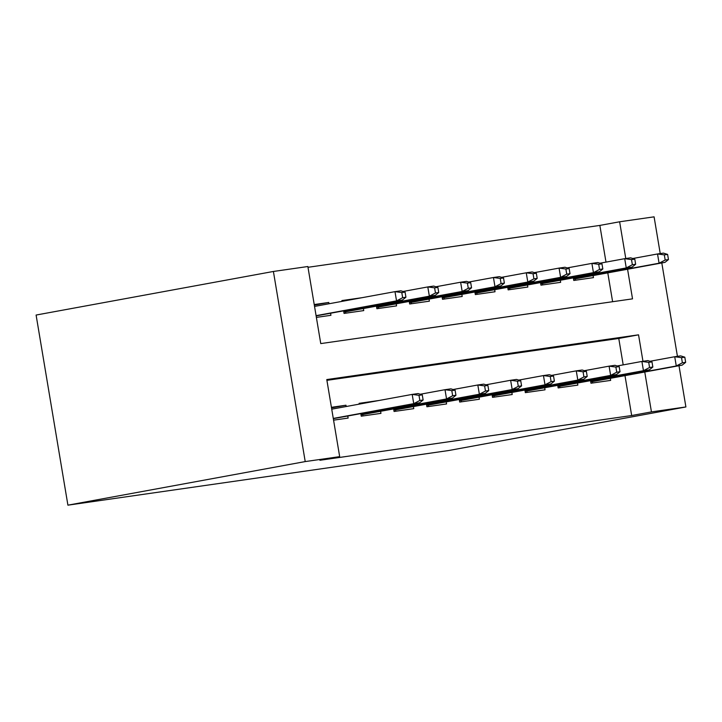 <?xml version="1.0" encoding="UTF-8"?>
<svg xmlns="http://www.w3.org/2000/svg" width="722" height="722" viewBox="0 0 722 722"><rect width="100%" height="100%" fill="white"/><g stroke="black" fill="none" stroke-linecap="round" stroke-linejoin="round"><path stroke-width="1.08" d="M605.993 262.113L599.856 225.417L619.629 221.78L654.087 216.835L660.233 253.575M627.571 269.234L632.526 298.854L320.758 343.591L307.861 266.517L273.403 271.463L36.1 315.045L67.913 505.165L448.597 450.537L685.9 406.955L651.443 411.901L644.764 372.001M599.856 225.417L307.996 267.293M590.542 380.647L590.975 383.22L610.668 380.395L610.316 378.328M557.727 385.358L558.16 387.931L577.844 385.106L577.501 383.039M524.912 390.06L525.336 392.642L545.029 389.817L544.686 387.75M492.088 394.772L492.521 397.353L512.214 394.528L511.871 392.461M459.273 399.483L459.706 402.064L479.399 399.23L479.047 397.163M426.458 404.194L426.892 406.766L446.575 403.941L446.232 401.874M393.643 408.896L394.068 411.477L413.76 408.652L413.417 406.585M360.82 413.607L361.253 416.188L380.945 413.363L380.602 411.296M314.323 305.117L328.781 302.455L314.223 304.549M342.011 301.209L361.596 297.753L341.903 300.578L342.038 301.363M612.617 301.715L607.789 272.871M316.38 317.391L330.929 315.306L330.586 313.24M328.997 303.754L328.781 302.455M343.627 310.839L344.06 313.42L363.744 310.595L363.401 308.529M376.442 306.137L376.875 308.709L396.568 305.884L396.216 303.818M409.257 301.426L409.69 303.998L429.382 301.173L429.039 299.107M442.081 296.715L442.505 299.296L462.197 296.471L461.854 294.405M474.896 292.004L475.329 294.585L495.012 291.76L494.669 289.693M507.71 287.293L508.144 289.874L527.836 287.049L527.484 284.982M540.525 282.591L540.958 285.163L560.651 282.338L560.308 280.271M573.349 277.88L573.773 280.461L593.466 277.627L593.123 275.56M642.968 361.289L638.546 334.827L326.777 379.564L339.674 456.638L319.9 460.266L631.669 415.529L624.99 375.639M623.194 364.881L618.772 338.456L326.913 380.341M333.573 420.159L348.13 418.074L347.778 416.007M346.199 406.522L345.973 405.222L331.425 407.316M359.24 404.13L359.105 403.345L378.797 400.511L360.946 403.797M631.669 415.529L651.443 411.901M339.674 456.638L305.216 461.584L67.913 505.165M685.9 406.955L678.996 365.72M677.435 356.343L661.803 262.952M625.775 258.521L619.629 221.78M273.403 271.463L305.216 461.584M618.772 338.456L638.546 334.827M331.515 407.876L345.973 405.222M419.843 400.466L423.128 399.997L422.262 394.853L418.986 395.331L419.843 400.466L413.733 403.652L419.644 402.804L333.32 418.661M333.284 418.426L413.733 403.652L412.19 394.402L331.741 409.175M418.986 395.331L412.19 394.402L418.092 393.553L422.262 394.853M419.644 402.804L423.128 399.997M405.926 297.229L405.069 292.094L401.784 292.563L402.65 297.699L405.926 297.229L402.443 300.036L396.54 300.884L394.988 291.643L314.539 306.417M402.65 297.699L396.54 300.884L316.092 315.658M402.443 300.036L316.128 315.893M401.784 292.563L394.988 291.643L400.9 290.795L405.069 292.094M359.213 403.977L360.955 403.815M362.751 414.572L362.986 415.935M452.658 395.755L455.943 395.286L455.086 390.151L451.801 390.62L452.658 395.755L446.548 398.941L452.459 398.102L361.036 414.888M361 414.654L446.548 398.941L445.005 389.7L420.276 394.239M451.801 390.62L445.005 389.7L450.907 388.851L455.086 390.151M452.459 398.102L455.943 395.286M395.566 409.861L395.8 411.233M485.482 391.044L488.758 390.575L487.901 385.44L484.615 385.909L485.482 391.044L479.372 394.239L485.274 393.391L393.851 410.177M393.815 409.952L479.372 394.239L477.82 384.988L453.091 389.528M484.615 385.909L477.82 384.988L483.731 384.14L487.901 385.44M485.274 393.391L488.758 390.575M428.39 405.15L428.615 406.522M518.297 386.342L521.582 385.864L520.715 380.729L517.439 381.198L518.297 386.342L512.187 389.528L518.089 388.68L426.675 405.466M426.63 405.241L512.187 389.528L510.634 380.277L485.906 384.817M517.439 381.198L510.634 380.277L516.546 379.429L520.715 380.729M518.089 388.68L521.582 385.864M461.205 400.448L461.43 401.811M551.112 381.631L554.397 381.162L553.53 376.018L550.254 376.487L551.112 381.631L545.002 384.817L550.913 383.969L459.49 400.764M459.454 400.529L545.002 384.817L543.458 375.566L518.73 380.106M550.254 376.487L543.458 375.566L549.361 374.718L553.53 376.018M550.913 383.969L554.397 381.162M345.784 313.177L345.558 311.805M438.741 292.518L437.884 287.383L434.608 287.852L435.465 292.988L438.741 292.518L435.258 295.334L429.355 296.182L427.803 286.932L403.075 291.471M435.465 292.988L429.355 296.182L343.798 311.895M435.258 295.334L343.843 312.121M434.608 287.852L427.803 286.932L433.714 286.083L437.884 287.383M378.599 308.465L378.373 307.094M471.565 287.807L470.699 282.672L467.423 283.141L468.28 288.286L471.565 287.807L468.082 290.623L462.17 291.471L460.627 282.221L435.898 286.76M468.28 288.286L462.17 291.471L376.622 307.184M468.082 290.623L376.658 307.41M467.423 283.141L460.627 282.221L466.529 281.372L470.699 282.672M411.423 303.754L411.188 302.392M504.38 283.105L503.523 277.961L500.238 278.43L501.095 283.575L504.38 283.105L500.897 285.912L494.985 286.76L493.442 277.51L468.713 282.049M501.095 283.575L494.985 286.76L409.437 302.473M500.897 285.912L409.473 302.698M500.238 278.43L493.442 277.51L499.344 276.661L503.523 277.961M444.238 299.043L444.003 297.681M537.195 278.394L536.338 273.25L533.053 273.728L533.919 278.863L537.195 278.394L533.711 281.201L527.809 282.049L526.257 272.799L501.528 277.347M533.919 278.863L527.809 282.049L442.252 297.762M533.711 281.201L442.288 297.996M533.053 273.728L526.257 272.799L532.168 271.95L536.338 273.25M494.019 395.737L494.254 397.1M583.927 376.92L587.212 376.451L586.354 371.316L583.069 371.785L583.927 376.92L577.817 380.106L583.728 379.258L492.305 396.053M492.269 395.818L577.817 380.106L576.273 370.855L551.545 375.404M583.069 371.785L576.273 370.855L582.176 370.016L586.354 371.316M583.728 379.258L587.212 376.451M477.052 294.332L476.827 292.97M570.019 273.683L569.153 268.548L565.877 269.017L566.734 274.152L570.019 273.683L566.526 276.49L560.624 277.338L559.072 268.097L534.343 272.636M566.734 274.152L560.624 277.338L475.067 293.051M566.526 276.49L475.112 293.285M565.877 269.017L559.072 268.097L564.983 267.248L569.153 268.548M526.834 391.026L527.069 392.398M616.75 372.209L620.027 371.74L619.169 366.605L615.884 367.074L616.75 372.209L610.641 375.404L616.543 374.556L525.12 391.342M525.084 391.107L610.641 375.404L609.088 366.153L584.36 370.693M615.884 367.074L609.088 366.153L615 365.305L619.169 366.605M616.543 374.556L620.027 371.74M509.867 289.63L509.642 288.258M602.834 268.972L601.967 263.837L598.691 264.306L599.549 269.441L602.834 268.972L599.35 271.788L593.439 272.636L591.896 263.386L567.167 267.925M599.549 269.441L593.439 272.636L507.891 288.349M599.35 271.788L507.927 288.574M598.691 264.306L591.896 263.386L597.798 262.537L601.967 263.837M559.658 386.315L559.884 387.687M649.565 367.498L652.85 367.029L651.984 361.893L648.708 362.363L649.565 367.498L643.455 370.693L649.358 369.844L557.944 386.631M557.898 386.405L643.455 370.693L641.903 361.442L617.184 365.982M648.708 362.363L641.903 361.442L647.814 360.594L651.984 361.893M649.358 369.844L652.85 367.029M542.691 284.919L542.457 283.547M635.649 264.261L634.791 259.126L631.506 259.595L632.364 264.739L635.649 264.261L632.165 267.077L626.254 267.925L624.711 258.675L599.982 263.214M632.364 264.739L626.254 267.925L540.706 283.638M632.165 267.077L540.742 283.863M631.506 259.595L624.711 258.675L630.613 257.826L634.791 259.126M592.473 381.604L592.699 382.976M682.38 362.796L685.665 362.327L684.808 357.182L681.523 357.652L682.38 362.796L676.27 365.982L682.182 365.133L590.758 381.92M590.722 381.694L676.27 365.982L674.727 356.731L649.999 361.271M681.523 357.652L674.727 356.731L680.629 355.883L684.808 357.182M682.182 365.133L685.665 362.327M575.506 280.208L575.272 278.845M668.464 259.559L667.606 254.415L664.321 254.884L665.188 260.028L668.464 259.559L664.98 262.366L659.078 263.214L657.525 253.963L632.797 258.503M665.188 260.028L659.078 263.214L573.521 278.927M664.98 262.366L573.557 279.161M664.321 254.884L657.525 253.963L663.437 253.115L667.606 254.415"/></g></svg>
